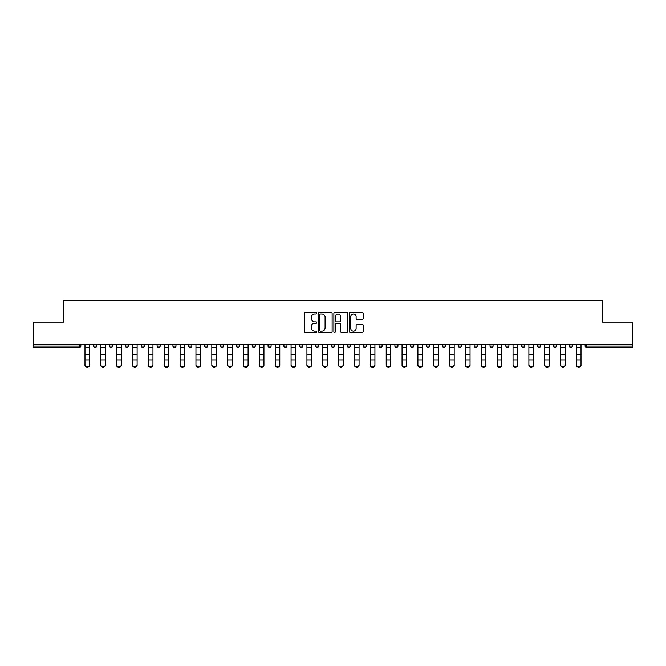<?xml version="1.0" encoding="UTF-8"?>
<svg xmlns="http://www.w3.org/2000/svg" width="666" height="666" viewBox="0 0 666 666"><rect width="100%" height="100%" fill="white"/><g stroke="black" fill="none" stroke-linecap="round" stroke-linejoin="round"><path stroke-width="1" d="M316.741 313.278A0.699 0.699 0 0 0 316.042 312.579L305.444 312.579A0.999 0.999 0 0 0 304.445 313.578L304.445 331.535A0.999 0.999 0 0 0 305.444 332.525L316.042 332.525A0.699 0.699 0 0 0 316.741 331.826A0.699 0.699 0 0 0 316.042 331.135L314.668 331.135A3.188 3.188 0 0 1 311.48 327.938L311.48 326.44A3.188 3.188 0 0 1 314.668 323.251L316.042 323.251A0.699 0.699 0 0 0 316.741 322.552A0.699 0.699 0 0 0 316.042 321.853L314.668 321.853A3.188 3.188 0 0 1 311.48 318.664L311.48 317.166A3.188 3.188 0 0 1 314.668 313.977L316.042 313.977A0.699 0.699 0 0 0 316.741 313.278M362.154 319.613A0.999 0.999 0 0 0 363.153 318.614L363.153 313.578A0.999 0.999 0 0 0 362.154 312.579L350.383 312.579A0.999 0.999 0 0 0 349.384 313.578L349.384 331.535A0.999 0.999 0 0 0 350.383 332.525L362.154 332.525A0.999 0.999 0 0 0 363.153 331.535L363.153 325.449A0.999 0.999 0 0 0 362.154 324.45L357.118 324.45A0.999 0.999 0 0 0 356.119 325.449L356.119 328.463A2.672 2.672 0 0 1 353.446 331.135A2.672 2.672 0 0 1 350.782 328.463L350.782 316.641A2.672 2.672 0 0 1 353.446 313.977A2.672 2.672 0 0 1 356.119 316.641L356.119 318.614A0.999 0.999 0 0 0 357.118 319.613L362.154 319.613M33.3 344.355L33.3 322.094L63.586 322.094L63.586 300.757L602.414 300.757L602.414 322.094L632.7 322.094L632.7 344.355L33.3 344.355L33.3 345.979L79.337 345.979L79.337 344.355M332.126 313.578A0.999 0.999 0 0 0 331.127 312.579L319.355 312.579A0.999 0.999 0 0 0 318.365 313.578L318.365 331.535A0.999 0.999 0 0 0 319.355 332.525L331.127 332.525A0.999 0.999 0 0 0 332.126 331.535L332.126 313.578M334.873 312.579L346.645 312.579A0.999 0.999 0 0 1 347.635 313.578L347.635 331.535A0.999 0.999 0 0 1 346.645 332.525L341.6 332.525A0.999 0.999 0 0 1 340.609 331.535L340.609 324.25A0.999 0.999 0 0 0 339.61 323.251L336.263 323.251A0.999 0.999 0 0 0 335.273 324.25L335.273 331.826A0.699 0.699 0 0 1 334.573 332.525A0.699 0.699 0 0 1 333.874 331.826L333.874 313.578A0.999 0.999 0 0 1 334.873 312.579M80.861 344.355L80.861 345.979A1.523 1.523 0 0 1 79.337 347.502L33.3 347.502L33.3 345.979M632.7 344.355L632.7 347.502L586.663 347.502A1.523 1.523 0 0 1 585.139 345.979L585.139 344.355M93.665 345.979A1.523 1.523 0 0 0 95.188 347.502A1.523 1.523 0 0 0 96.712 345.979A1.523 1.523 0 0 1 95.188 347.502A1.523 1.523 0 0 0 96.712 345.979L96.712 344.355L96.712 345.979L93.665 345.979A1.523 1.523 0 0 0 95.188 347.502A1.523 1.523 0 0 1 93.665 345.979L93.665 344.355M79.337 347.502A1.523 1.523 0 0 0 80.861 345.979A1.523 1.523 0 0 1 79.337 347.502L79.337 345.979L80.861 345.979M109.524 344.355L109.524 345.979L109.524 344.355M112.571 344.355L112.571 345.979L112.571 344.355M125.374 345.979A1.523 1.523 0 0 0 126.898 347.502A1.523 1.523 0 0 0 128.421 345.979A1.523 1.523 0 0 1 126.898 347.502A1.523 1.523 0 0 0 128.421 345.979L128.421 344.355L128.421 345.979L125.374 345.979A1.523 1.523 0 0 0 126.898 347.502A1.523 1.523 0 0 1 125.374 345.979L125.374 344.355M141.225 344.355L141.225 345.979L141.225 344.355M144.281 344.355L144.281 345.979A1.523 1.523 0 0 1 142.757 347.502A1.523 1.523 0 0 1 141.225 345.979A1.523 1.523 0 0 0 142.757 347.502A1.523 1.523 0 0 0 144.281 345.979A1.523 1.523 0 0 1 142.757 347.502A1.523 1.523 0 0 1 141.225 345.979L144.281 345.979M157.084 344.355L157.084 345.979L157.084 344.355M160.131 344.355L160.131 345.979L160.131 344.355M175.982 344.355L175.982 345.979A1.523 1.523 0 0 1 174.459 347.502A1.523 1.523 0 0 1 172.935 345.979L172.935 344.355M190.318 347.502A1.523 1.523 0 0 0 191.841 345.979L191.841 344.355L191.841 345.979A1.523 1.523 0 0 1 190.318 347.502A1.523 1.523 0 0 1 188.794 345.979L188.794 344.355M207.692 344.355L207.692 345.979A1.523 1.523 0 0 1 206.169 347.502A1.523 1.523 0 0 1 204.645 345.979L204.645 344.355M223.543 344.355L223.543 345.979A1.523 1.523 0 0 1 222.019 347.502A1.523 1.523 0 0 1 220.496 345.979L220.496 344.355M236.355 344.355L236.355 345.979L236.355 344.355M239.402 344.355L239.402 345.979L239.402 344.355M255.253 344.355L255.253 345.979A1.523 1.523 0 0 1 253.729 347.502A1.523 1.523 0 0 1 252.206 345.979L252.206 344.355M268.057 344.355L268.057 345.979L268.057 344.355M271.112 344.355L271.112 345.979A1.523 1.523 0 0 1 269.588 347.502A1.523 1.523 0 0 1 268.057 345.979L271.112 345.979A1.523 1.523 0 0 1 269.588 347.502M286.963 344.355L286.963 345.979L283.916 345.979A1.523 1.523 0 0 0 285.439 347.502A1.523 1.523 0 0 1 283.916 345.979L283.916 344.355M302.814 344.355L302.814 345.979A1.523 1.523 0 0 1 301.29 347.502A1.523 1.523 0 0 1 299.767 345.979L299.767 344.355M318.673 344.355L318.673 345.979A1.523 1.523 0 0 1 317.149 347.502A1.523 1.523 0 0 1 315.626 345.979L315.626 344.355M331.477 344.355L331.477 345.979L331.477 344.355M334.523 344.355L334.523 345.979A1.523 1.523 0 0 1 333 347.502A1.523 1.523 0 0 1 331.477 345.979L334.523 345.979A1.523 1.523 0 0 1 333 347.502M348.851 347.502A1.523 1.523 0 0 0 350.374 345.979L350.374 344.355L350.374 345.979A1.523 1.523 0 0 1 348.851 347.502A1.523 1.523 0 0 1 347.327 345.979L347.327 344.355M366.233 344.355L366.233 345.979A1.523 1.523 0 0 1 364.71 347.502A1.523 1.523 0 0 1 363.186 345.979L363.186 344.355M382.084 344.355L382.084 345.979A1.523 1.523 0 0 1 380.561 347.502A1.523 1.523 0 0 1 379.037 345.979L379.037 344.355M394.888 344.355L394.888 345.979L394.888 344.355M397.943 344.355L397.943 345.979A1.523 1.523 0 0 1 396.412 347.502A1.523 1.523 0 0 1 394.888 345.979L397.943 345.979A1.523 1.523 0 0 1 396.412 347.502M413.794 344.355L413.794 345.979A1.523 1.523 0 0 1 412.271 347.502A1.523 1.523 0 0 1 410.747 345.979L410.747 344.355M426.598 344.355L426.598 345.979L426.598 344.355M429.645 344.355L429.645 345.979L429.645 344.355M442.457 344.355L442.457 345.979L442.457 344.355M445.504 344.355L445.504 345.979L445.504 344.355M461.355 344.355L461.355 345.979A1.523 1.523 0 0 1 459.831 347.502A1.523 1.523 0 0 1 458.308 345.979L458.308 344.355M477.206 344.355L477.206 345.979L474.159 345.979A1.523 1.523 0 0 0 475.682 347.502A1.523 1.523 0 0 1 474.159 345.979L474.159 344.355M493.065 344.355L493.065 345.979A1.523 1.523 0 0 1 491.541 347.502A1.523 1.523 0 0 1 490.018 345.979L490.018 344.355M505.869 344.355L505.869 345.979L505.869 344.355M508.916 344.355L508.916 345.979L508.916 344.355M524.775 344.355L524.775 345.979A1.523 1.523 0 0 1 523.243 347.502A1.523 1.523 0 0 1 521.719 345.979L521.719 344.355M540.625 344.355L540.625 345.979L537.579 345.979A1.523 1.523 0 0 0 539.102 347.502A1.523 1.523 0 0 1 537.579 345.979L537.579 344.355M556.476 344.355L556.476 345.979A1.523 1.523 0 0 1 554.953 347.502A1.523 1.523 0 0 1 553.429 345.979L553.429 344.355M572.335 344.355L572.335 345.979L569.288 345.979A1.523 1.523 0 0 0 570.812 347.502A1.523 1.523 0 0 1 569.288 345.979L569.288 344.355M111.047 347.502A1.523 1.523 0 0 1 109.524 345.979L112.571 345.979A1.523 1.523 0 0 1 111.047 347.502A1.523 1.523 0 0 0 112.571 345.979A1.523 1.523 0 0 1 111.047 347.502M158.608 347.502A1.523 1.523 0 0 1 157.084 345.979A1.523 1.523 0 0 0 158.608 347.502A1.523 1.523 0 0 0 160.131 345.979A1.523 1.523 0 0 1 158.608 347.502A1.523 1.523 0 0 1 157.084 345.979L160.131 345.979A1.523 1.523 0 0 1 158.608 347.502M237.879 347.502A1.523 1.523 0 0 1 236.355 345.979L239.402 345.979A1.523 1.523 0 0 1 237.879 347.502A1.523 1.523 0 0 0 239.402 345.979M285.439 347.502A1.523 1.523 0 0 0 286.963 345.979A1.523 1.523 0 0 1 285.439 347.502A1.523 1.523 0 0 1 283.916 345.979M428.121 347.502A1.523 1.523 0 0 1 426.598 345.979A1.523 1.523 0 0 0 428.121 347.502A1.523 1.523 0 0 0 429.645 345.979A1.523 1.523 0 0 1 428.121 347.502A1.523 1.523 0 0 1 426.598 345.979L429.645 345.979M443.981 347.502A1.523 1.523 0 0 1 442.457 345.979A1.523 1.523 0 0 0 443.981 347.502A1.523 1.523 0 0 0 445.504 345.979A1.523 1.523 0 0 1 443.981 347.502A1.523 1.523 0 0 1 442.457 345.979L445.504 345.979A1.523 1.523 0 0 1 443.981 347.502M477.206 345.979A1.523 1.523 0 0 1 475.682 347.502A1.523 1.523 0 0 0 477.206 345.979A1.523 1.523 0 0 1 475.682 347.502A1.523 1.523 0 0 1 474.159 345.979M507.392 347.502A1.523 1.523 0 0 1 505.869 345.979A1.523 1.523 0 0 0 507.392 347.502A1.523 1.523 0 0 0 508.916 345.979A1.523 1.523 0 0 1 507.392 347.502A1.523 1.523 0 0 1 505.869 345.979L508.916 345.979M539.102 347.502A1.523 1.523 0 0 0 540.625 345.979A1.523 1.523 0 0 1 539.102 347.502A1.523 1.523 0 0 1 537.579 345.979M572.335 345.979A1.523 1.523 0 0 1 570.812 347.502A1.523 1.523 0 0 0 572.335 345.979A1.523 1.523 0 0 1 570.812 347.502A1.523 1.523 0 0 1 569.288 345.979M320.454 313.977A0.699 0.699 0 0 0 319.755 314.677L319.755 330.436A0.699 0.699 0 0 0 320.454 331.135L321.903 331.135A3.188 3.188 0 0 0 325.091 327.938L325.091 317.166A3.188 3.188 0 0 0 321.903 313.977L320.454 313.977M340.609 316.691A2.672 2.672 0 0 0 337.937 314.027A2.672 2.672 0 0 0 335.273 316.691L335.273 320.854A0.999 0.999 0 0 0 336.263 321.853L339.61 321.853A0.999 0.999 0 0 0 340.609 320.854L340.609 316.691M84.982 360.581L84.982 364.693A2.289 2.073 0 0 0 89.552 364.693L89.552 365.243A2.289 2.073 180 0 1 84.982 365.243M89.552 360.581L89.552 365.243M89.552 364.693L89.552 344.355M84.982 364.693L84.982 344.355M100.832 360.581L100.832 364.693A2.289 2.073 0 0 0 105.403 364.693L105.403 365.243A2.289 2.073 180 0 1 100.832 365.243M105.403 360.581L105.403 365.243M116.683 360.581L116.683 364.693A2.289 2.073 0 0 0 121.262 364.693L121.262 365.243A2.289 2.073 180 0 1 118.973 367.324A2.289 2.073 180 0 1 116.683 365.243M121.262 360.581L121.262 365.243M132.542 360.581L132.542 364.693A2.289 2.073 0 0 0 137.113 364.693L137.113 365.243A2.289 2.073 180 0 1 132.542 365.243M137.113 360.581L137.113 365.243M148.393 360.581L148.393 364.693A2.289 2.073 0 0 0 152.964 364.693L152.964 365.243A2.289 2.073 180 0 1 148.393 365.243M152.964 360.581L152.964 365.243M164.244 360.581L164.244 364.693A2.289 2.073 0 0 0 168.823 364.693L168.823 365.243A2.289 2.073 180 0 1 166.533 367.324A2.289 2.073 180 0 1 164.244 365.243M168.823 360.581L168.823 365.243M105.403 364.693L105.403 344.355M100.832 364.693L100.832 344.355M121.262 364.693L121.262 344.355M116.683 364.693L116.683 344.355M137.113 364.693L137.113 344.355M132.542 364.693L132.542 344.355M152.964 364.693L152.964 344.355M148.393 364.693L148.393 344.355M168.823 364.693L168.823 344.355M164.244 364.693L164.244 344.355M180.103 360.581L180.103 364.693A2.289 2.073 0 0 0 184.673 364.693L184.673 365.243A2.289 2.073 180 0 1 180.103 365.243M184.673 360.581L184.673 365.243M184.673 364.693L184.673 344.355M180.103 364.693L180.103 344.355M195.954 360.581L195.954 364.693A2.289 2.073 0 0 0 200.524 364.693L200.524 365.243A2.289 2.073 180 0 1 195.954 365.243M200.524 360.581L200.524 365.243M200.524 364.693L200.524 344.355M195.954 364.693L195.954 344.355M211.813 360.581L211.813 364.693A2.289 2.073 0 0 0 216.383 364.693L216.383 365.243A2.289 2.073 180 0 1 211.813 365.243M216.383 360.581L216.383 365.243M216.383 364.693L216.383 344.355M211.813 364.693L211.813 344.355M227.664 360.581L227.664 364.693A2.289 2.073 0 0 0 232.234 364.693L232.234 365.243A2.289 2.073 180 0 1 227.664 365.243M232.234 360.581L232.234 365.243M232.234 364.693L232.234 344.355M227.664 364.693L227.664 344.355M243.515 360.581L243.515 364.693A2.289 2.073 0 0 0 248.093 364.693L248.093 365.243A2.289 2.073 180 0 1 245.804 367.324A2.289 2.073 180 0 1 243.515 365.243M248.093 360.581L248.093 365.243M248.093 364.693L248.093 344.355M243.515 364.693L243.515 344.355M259.374 360.581L259.374 364.693A2.289 2.073 0 0 0 263.944 364.693L263.944 365.243A2.289 2.073 180 0 1 259.374 365.243M263.944 360.581L263.944 365.243M263.944 364.693L263.944 344.355M259.374 364.693L259.374 344.355M275.225 360.581L275.225 364.693A2.289 2.073 0 0 0 279.795 364.693L279.795 365.243A2.289 2.073 180 0 1 275.225 365.243M279.795 360.581L279.795 365.243M279.795 364.693L279.795 344.355M275.225 364.693L275.225 344.355M291.075 360.581L291.075 364.693A2.289 2.073 0 0 0 295.654 364.693L295.654 365.243A2.289 2.073 180 0 1 293.365 367.324A2.289 2.073 180 0 1 291.075 365.243M295.654 360.581L295.654 365.243M295.654 364.693L295.654 344.355M291.075 364.693L291.075 344.355M306.934 360.581L306.934 364.693A2.289 2.073 0 0 0 311.505 364.693L311.505 365.243A2.289 2.073 180 0 1 306.934 365.243M311.505 360.581L311.505 365.243M311.505 364.693L311.505 344.355M306.934 364.693L306.934 344.355M322.785 360.581L322.785 364.693A2.289 2.073 0 0 0 327.356 364.693L327.356 365.243A2.289 2.073 180 0 1 322.785 365.243M327.356 360.581L327.356 365.243M327.356 364.693L327.356 344.355M322.785 364.693L322.785 344.355M338.644 360.581L338.644 364.693A2.289 2.073 0 0 0 343.215 364.693L343.215 365.243A2.289 2.073 180 0 1 338.644 365.243M343.215 360.581L343.215 365.243M343.215 364.693L343.215 344.355M338.644 364.693L338.644 344.355M354.495 360.581L354.495 364.693A2.289 2.073 0 0 0 359.066 364.693L359.066 365.243A2.289 2.073 180 0 1 354.495 365.243M359.066 360.581L359.066 365.243M359.066 364.693L359.066 344.355M354.495 364.693L354.495 344.355M370.346 360.581L370.346 364.693A2.289 2.073 0 0 0 374.925 364.693L374.925 365.243A2.289 2.073 180 0 1 372.635 367.324A2.289 2.073 180 0 1 370.346 365.243M374.925 360.581L374.925 365.243M374.925 364.693L374.925 344.355M370.346 364.693L370.346 344.355M386.205 360.581L386.205 364.693A2.289 2.073 0 0 0 390.775 364.693L390.775 365.243A2.289 2.073 180 0 1 386.205 365.243M390.775 360.581L390.775 365.243M390.775 364.693L390.775 344.355M386.205 364.693L386.205 344.355M402.056 360.581L402.056 364.693A2.289 2.073 0 0 0 406.626 364.693L406.626 365.243A2.289 2.073 180 0 1 402.056 365.243M406.626 360.581L406.626 365.243M406.626 364.693L406.626 344.355M402.056 364.693L402.056 344.355M417.907 360.581L417.907 364.693A2.289 2.073 0 0 0 422.485 364.693L422.485 365.243A2.289 2.073 180 0 1 420.196 367.324A2.289 2.073 180 0 1 417.907 365.243M422.485 360.581L422.485 365.243M422.485 364.693L422.485 344.355M417.907 364.693L417.907 344.355M433.766 360.581L433.766 364.693A2.289 2.073 0 0 0 438.336 364.693L438.336 365.243A2.289 2.073 180 0 1 433.766 365.243M438.336 360.581L438.336 365.243M438.336 364.693L438.336 344.355M433.766 364.693L433.766 344.355M449.617 360.581L449.617 364.693A2.289 2.073 0 0 0 454.187 364.693L454.187 365.243A2.289 2.073 180 0 1 449.617 365.243M454.187 360.581L454.187 365.243M454.187 364.693L454.187 344.355M449.617 364.693L449.617 344.355M465.476 360.581L465.476 364.693A2.289 2.073 0 0 0 470.046 364.693L470.046 365.243A2.289 2.073 180 0 1 465.476 365.243M470.046 360.581L470.046 365.243M470.046 364.693L470.046 344.355M465.476 364.693L465.476 344.355M481.327 360.581L481.327 364.693A2.289 2.073 0 0 0 485.897 364.693L485.897 365.243A2.289 2.073 180 0 1 481.327 365.243M485.897 360.581L485.897 365.243M485.897 364.693L485.897 344.355M481.327 364.693L481.327 344.355M497.177 360.581L497.177 364.693A2.289 2.073 0 0 0 501.756 364.693L501.756 365.243A2.289 2.073 180 0 1 499.467 367.324A2.289 2.073 180 0 1 497.177 365.243M501.756 360.581L501.756 365.243M501.756 364.693L501.756 344.355M497.177 364.693L497.177 344.355M513.036 360.581L513.036 364.693A2.289 2.073 0 0 0 517.607 364.693L517.607 365.243A2.289 2.073 180 0 1 513.036 365.243M517.607 360.581L517.607 365.243M517.607 364.693L517.607 344.355M513.036 364.693L513.036 344.355M528.887 360.581L528.887 364.693A2.289 2.073 0 0 0 533.458 364.693L533.458 365.243A2.289 2.073 180 0 1 528.887 365.243M533.458 360.581L533.458 365.243M533.458 364.693L533.458 344.355M528.887 364.693L528.887 344.355M544.738 360.581L544.738 364.693A2.289 2.073 0 0 0 549.317 364.693L549.317 365.243A2.289 2.073 180 0 1 547.027 367.324A2.289 2.073 180 0 1 544.738 365.243M549.317 360.581L549.317 365.243M549.317 364.693L549.317 344.355M544.738 364.693L544.738 344.355M560.597 360.581L560.597 364.693A2.289 2.073 0 0 0 565.168 364.693L565.168 365.243A2.289 2.073 180 0 1 560.597 365.243M565.168 360.581L565.168 365.243M565.168 364.693L565.168 344.355M560.597 364.693L560.597 344.355M576.448 360.581L576.448 364.693A2.289 2.073 0 0 0 581.018 364.693L581.018 365.243A2.289 2.073 180 0 1 576.448 365.243M581.018 360.581L581.018 365.243M581.018 364.693L581.018 344.355M576.448 364.693L576.448 344.355M586.663 344.355L586.663 345.979L632.7 345.979M585.139 345.979L586.663 345.979L586.663 347.502M174.459 347.502A1.523 1.523 0 0 0 175.982 345.979L172.935 345.979M191.841 345.979L188.794 345.979M206.169 347.502A1.523 1.523 0 0 0 207.692 345.979L204.645 345.979M222.019 347.502A1.523 1.523 0 0 0 223.543 345.979L220.496 345.979M253.729 347.502A1.523 1.523 0 0 0 255.253 345.979L252.206 345.979M301.29 347.502A1.523 1.523 0 0 0 302.814 345.979L299.767 345.979M317.149 347.502A1.523 1.523 0 0 0 318.673 345.979L315.626 345.979M350.374 345.979L347.327 345.979M364.71 347.502A1.523 1.523 0 0 0 366.233 345.979L363.186 345.979M380.561 347.502A1.523 1.523 0 0 0 382.084 345.979L379.037 345.979M412.271 347.502A1.523 1.523 0 0 0 413.794 345.979L410.747 345.979M459.831 347.502A1.523 1.523 0 0 0 461.355 345.979L458.308 345.979M491.541 347.502A1.523 1.523 0 0 0 493.065 345.979L490.018 345.979M523.243 347.502A1.523 1.523 0 0 0 524.775 345.979L521.719 345.979M554.953 347.502A1.523 1.523 0 0 0 556.476 345.979L553.429 345.979M84.982 354.778L89.552 354.778M84.982 360.023L89.552 360.023M84.982 347.502L89.552 347.502M84.982 344.663L89.552 344.663M100.832 354.778L105.403 354.778M100.832 360.023L105.403 360.023M100.832 347.502L105.403 347.502M100.832 344.663L105.403 344.663M116.683 354.778L121.262 354.778M116.683 360.023L121.262 360.023M116.683 347.502L121.262 347.502M116.683 344.663L121.262 344.663M132.542 354.778L137.113 354.778M132.542 360.023L137.113 360.023M132.542 347.502L137.113 347.502M132.542 344.663L137.113 344.663M148.393 354.778L152.964 354.778M148.393 360.023L152.964 360.023M148.393 347.502L152.964 347.502M148.393 344.663L152.964 344.663M164.244 354.778L168.823 354.778M164.244 360.023L168.823 360.023M164.244 347.502L168.823 347.502M164.244 344.663L168.823 344.663M180.103 354.778L184.673 354.778M180.103 360.023L184.673 360.023M180.103 347.502L184.673 347.502M180.103 344.663L184.673 344.663M195.954 354.778L200.524 354.778M195.954 360.023L200.524 360.023M195.954 347.502L200.524 347.502M195.954 344.663L200.524 344.663M211.813 354.778L216.383 354.778M211.813 360.023L216.383 360.023M211.813 347.502L216.383 347.502M211.813 344.663L216.383 344.663M227.664 354.778L232.234 354.778M227.664 360.023L232.234 360.023M227.664 347.502L232.234 347.502M227.664 344.663L232.234 344.663M243.515 354.778L248.093 354.778M243.515 360.023L248.093 360.023M243.515 347.502L248.093 347.502M243.515 344.663L248.093 344.663M259.374 354.778L263.944 354.778M259.374 360.023L263.944 360.023M259.374 347.502L263.944 347.502M259.374 344.663L263.944 344.663M275.225 354.778L279.795 354.778M275.225 360.023L279.795 360.023M275.225 347.502L279.795 347.502M275.225 344.663L279.795 344.663M291.075 354.778L295.654 354.778M291.075 360.023L295.654 360.023M291.075 347.502L295.654 347.502M291.075 344.663L295.654 344.663M306.934 354.778L311.505 354.778M306.934 360.023L311.505 360.023M306.934 347.502L311.505 347.502M306.934 344.663L311.505 344.663M322.785 354.778L327.356 354.778M322.785 360.023L327.356 360.023M322.785 347.502L327.356 347.502M322.785 344.663L327.356 344.663M338.644 354.778L343.215 354.778M338.644 360.023L343.215 360.023M338.644 347.502L343.215 347.502M338.644 344.663L343.215 344.663M354.495 354.778L359.066 354.778M354.495 360.023L359.066 360.023M354.495 347.502L359.066 347.502M354.495 344.663L359.066 344.663M370.346 354.778L374.925 354.778M370.346 360.023L374.925 360.023M370.346 347.502L374.925 347.502M370.346 344.663L374.925 344.663M386.205 354.778L390.775 354.778M386.205 360.023L390.775 360.023M386.205 347.502L390.775 347.502M386.205 344.663L390.775 344.663M402.056 354.778L406.626 354.778M402.056 360.023L406.626 360.023M402.056 347.502L406.626 347.502M402.056 344.663L406.626 344.663M417.907 354.778L422.485 354.778M417.907 360.023L422.485 360.023M417.907 347.502L422.485 347.502M417.907 344.663L422.485 344.663M433.766 354.778L438.336 354.778M433.766 360.023L438.336 360.023M433.766 347.502L438.336 347.502M433.766 344.663L438.336 344.663M449.617 354.778L454.187 354.778M449.617 360.023L454.187 360.023M449.617 347.502L454.187 347.502M449.617 344.663L454.187 344.663M465.476 354.778L470.046 354.778M465.476 360.023L470.046 360.023M465.476 347.502L470.046 347.502M465.476 344.663L470.046 344.663M481.327 354.778L485.897 354.778M481.327 360.023L485.897 360.023M481.327 347.502L485.897 347.502M481.327 344.663L485.897 344.663M497.177 354.778L501.756 354.778M497.177 360.023L501.756 360.023M497.177 347.502L501.756 347.502M497.177 344.663L501.756 344.663M513.036 354.778L517.607 354.778M513.036 360.023L517.607 360.023M513.036 347.502L517.607 347.502M513.036 344.663L517.607 344.663M528.887 354.778L533.458 354.778M528.887 360.023L533.458 360.023M528.887 347.502L533.458 347.502M528.887 344.663L533.458 344.663M544.738 354.778L549.317 354.778M544.738 360.023L549.317 360.023M544.738 347.502L549.317 347.502M544.738 344.663L549.317 344.663M560.597 354.778L565.168 354.778M560.597 360.023L565.168 360.023M560.597 347.502L565.168 347.502M560.597 344.663L565.168 344.663M576.448 354.778L581.018 354.778M576.448 360.023L581.018 360.023M576.448 347.502L581.018 347.502M576.448 344.663L581.018 344.663"/></g></svg>
